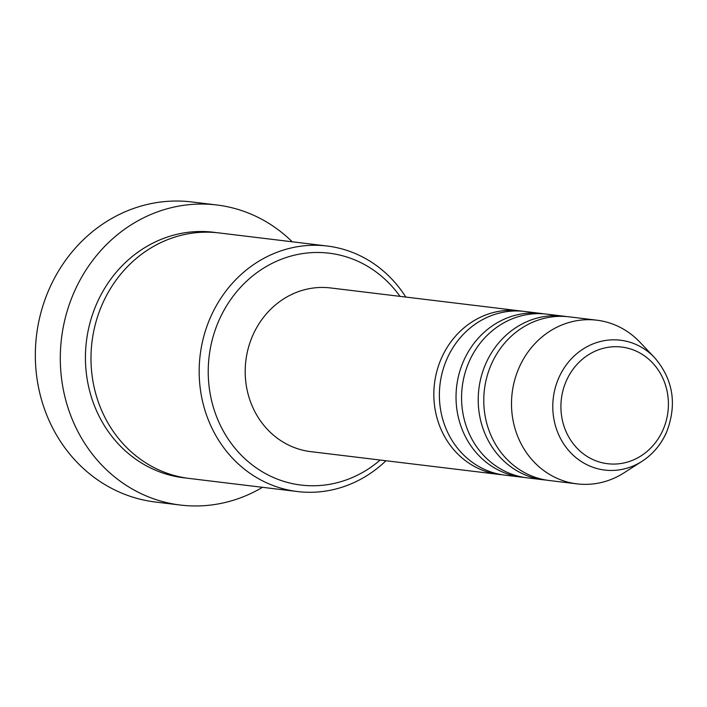 <?xml version="1.0" encoding="UTF-8"?>
<svg xmlns="http://www.w3.org/2000/svg" width="707" height="707" viewBox="0 0 707 707"><rect width="100%" height="100%" fill="white"/><g stroke="black" fill="none" stroke-linecap="round" stroke-linejoin="round"><path stroke-width="1.06" d="M502.12 474.751A82.436 75.313 -83.1 0 1 499.336 474.468A82.436 75.313 -83.1 0 1 441.495 358.078A82.436 75.313 -83.1 0 1 519.159 310.788A82.436 75.313 -83.1 0 1 521.925 311.177M524.311 477.437A82.436 75.313 -83.1 0 1 521.536 477.154L504.886 475.139A82.436 75.313 -83.1 0 1 447.036 358.749A82.436 75.313 -83.1 0 1 524.709 311.46L541.35 313.475A82.436 75.313 -83.1 0 1 544.116 313.864M521.536 477.154A82.436 75.313 -83.1 0 1 463.686 360.764A82.436 75.313 -83.1 0 1 541.35 313.475M546.502 480.124A82.436 75.313 -83.1 0 1 543.727 479.841L527.077 477.826A82.436 75.313 -83.1 0 1 469.227 361.436A82.436 75.313 -83.1 0 1 546.9 314.147L563.541 316.162A82.436 75.313 -83.1 0 1 566.307 316.55M543.727 479.841A82.436 75.313 -83.1 0 1 485.877 363.451A82.436 75.313 -83.1 0 1 563.541 316.162M577.009 483.871L549.268 480.513A82.436 75.313 -83.1 0 1 491.427 364.123A82.436 75.313 -83.1 0 1 569.091 316.833L596.832 320.191A82.436 75.313 -83.1 0 1 639.835 342.117L654.576 357.609A65.398 59.741 -83.1 0 0 558.857 377.732A65.398 59.741 -83.1 0 0 571.574 453.638A65.398 59.741 -83.1 0 0 642.018 461.309L624.007 472.842A82.436 75.313 -83.1 0 1 577.009 483.871A82.436 75.313 -83.1 0 1 519.159 367.481A82.436 75.313 -83.1 0 1 596.832 320.191M400.003 296.357A116.788 106.695 96.9 0 0 219.082 320.165A116.788 106.695 96.9 0 0 247.468 461.026A116.788 106.695 96.9 0 0 380.189 460.045M385.978 460.743A123.663 112.97 -83.1 0 1 297.435 491.542A123.663 112.97 -83.1 0 1 210.659 316.948A123.663 112.97 -83.1 0 1 327.155 246.018A123.663 112.97 -83.1 0 1 405.791 297.064M216.731 204.968L191.765 201.946A151.139 138.068 96.9 0 0 49.375 288.642A151.139 138.068 96.9 0 0 155.425 502.032L180.391 505.054A151.139 138.068 -83.1 0 1 74.341 291.664A151.139 138.068 -83.1 0 1 216.731 204.968A151.139 138.068 -83.1 0 1 292.238 241.794M297.435 491.542L189.246 478.445A123.663 112.97 -83.1 0 1 102.471 303.851A123.663 112.97 -83.1 0 1 218.976 232.921L327.155 246.018M499.336 474.468L310.709 451.632A82.436 75.313 -83.1 0 1 252.859 335.233A82.436 75.313 -83.1 0 1 330.523 287.943L519.159 310.788M262.509 487.317A151.139 138.068 -83.1 0 1 180.391 505.054M662.954 430.015A58.761 53.679 96.9 0 0 638.271 352.121A58.761 53.679 96.9 0 0 566.369 380.764A58.761 53.679 96.9 0 0 591.052 458.657A58.761 53.679 96.9 0 0 662.954 430.015M186.48 478.073A123.663 112.97 -83.1 0 1 96.921 303.179A123.663 112.97 -83.1 0 1 216.192 232.621M666.356 432.551A65.398 59.741 -83.1 0 1 642.018 461.309C652.817 454.292 660.965 444.676 666.462 432.463C677.271 404.51 673.311 379.553 654.576 357.609"/></g></svg>
